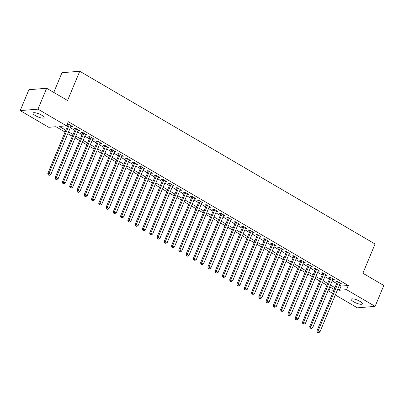 <?xml version="1.0" encoding="UTF-8"?>
<svg xmlns="http://www.w3.org/2000/svg" width="404" height="404" viewBox="0 0 404 404"><rect width="100%" height="100%" fill="white"/><g stroke="black" fill="none" stroke-linecap="round" stroke-linejoin="round"><path stroke-width="0.61" d="M41.617 115.16A6.004 1.591 22.6 0 1 44.087 117.721A6.004 1.591 22.6 0 1 35.466 115.66A6.004 1.591 22.6 0 1 32.997 113.1A6.004 1.591 22.6 0 1 41.617 115.16M359.838 301.313A6.004 1.591 22.6 0 1 362.307 303.874A6.004 1.591 22.6 0 1 353.687 301.818A6.004 1.591 22.6 0 1 351.217 299.258A6.004 1.591 22.6 0 1 359.838 301.313M53.772 92.42L61.979 72.705L79.755 71.25L375.064 244.001L362.888 273.245L383.8 285.482L375.104 306.368L357.333 307.823L335.335 294.955M332.588 293.349L328.785 291.122L333.679 290.723M330.391 287.259L328.785 291.122M65.069 132.052L55.954 126.715L48.748 127.305L20.2 110.605L37.971 109.151L66.524 125.851L59.317 126.442L65.822 130.25M37.971 109.151L46.667 88.264L28.896 89.718L20.2 110.605M70.877 126.326L72.417 126.427L68.054 123.877L67.322 123.932M78.149 130.583L79.689 130.684L75.326 128.129L74.124 128.23L75.397 128.972M85.421 134.835L86.961 134.936L82.598 132.386L81.396 132.482L82.668 133.229M92.698 139.092L94.238 139.193L89.875 136.638L88.673 136.739L89.946 137.481M99.97 143.344L101.51 143.445L97.147 140.895L95.945 140.991L97.218 141.738M107.242 147.601L108.782 147.702L104.419 145.147L103.217 145.248L104.49 145.99M114.519 151.859L116.059 151.954L111.691 149.404L110.494 149.5L111.767 150.248M121.791 156.111L123.331 156.212L118.968 153.661L117.766 153.757L119.039 154.5M129.063 160.368L130.603 160.469L126.24 157.913L125.038 158.014L126.311 158.757M136.335 164.62L137.88 164.721L133.512 162.171L132.315 162.267L133.588 163.014M143.612 168.877L145.152 168.978L140.789 166.423L139.587 166.524L140.86 167.266M150.884 173.129L152.424 173.23L148.061 170.68L146.859 170.776L148.132 171.523M158.156 177.386L159.701 177.487L155.333 174.932L154.136 175.033L155.409 175.775M165.433 181.643L166.973 181.739L162.61 179.189L161.408 179.285L162.681 180.032M172.705 185.896L174.245 185.997L169.882 183.441L168.68 183.542L169.953 184.285M179.977 190.153L181.522 190.254L177.154 187.698L175.957 187.794L177.23 188.542M187.254 194.405L188.794 194.506L184.431 191.956L183.229 192.052L184.502 192.799M194.526 198.662L196.066 198.763L191.703 196.208L190.501 196.309L191.774 197.051M201.798 202.914L203.338 203.015L198.975 200.465L197.773 200.561L199.051 201.308M209.075 207.171L210.615 207.272L206.252 204.717L205.05 204.818L206.323 205.56M216.347 211.423L217.887 211.524L213.524 208.974L212.322 209.07L213.595 209.817M223.619 215.68L225.159 215.781L220.796 213.226L219.594 213.327L220.867 214.069M230.896 219.938L232.436 220.039L228.073 217.483L226.871 217.579L228.144 218.327M238.168 224.19L239.708 224.291L235.345 221.74L234.143 221.836L235.416 222.579M245.44 228.447L246.98 228.548L242.617 225.993L241.415 226.094L242.688 226.836M252.717 232.699L254.257 232.8L249.894 230.25L248.692 230.346L249.965 231.093M259.989 236.956L261.529 237.057L257.166 234.502L255.964 234.603L257.237 235.345M267.261 241.208L268.801 241.309L264.438 238.759L263.236 238.855L264.509 239.602M274.538 245.465L276.078 245.566L271.71 243.011L270.513 243.112L271.786 243.854M281.81 249.722L283.35 249.823L278.987 247.268L277.785 247.364L279.058 248.112M289.082 253.975L290.622 254.076L286.259 251.525L285.057 251.621L286.33 252.364M296.354 258.232L297.899 258.333L293.531 255.777L292.334 255.878L293.607 256.621M303.631 262.484L305.171 262.585L300.808 260.035L299.606 260.131L300.879 260.878M310.903 266.741L312.444 266.842L308.08 264.287L306.878 264.388L308.151 265.13M318.175 270.993L319.721 271.094L315.352 268.544L314.155 268.64L315.428 269.387M325.452 275.25L326.993 275.351L322.629 272.796L321.427 272.897L322.7 273.639M332.724 279.507L334.265 279.603L329.901 277.053L328.699 277.149L329.972 277.896M339.436 285.113L341.087 286.077L348.293 285.492L68.261 121.675L66.524 125.851M66.655 125.538L67.559 126.068M70.311 127.679L74.836 130.325M77.583 131.931L82.108 134.577M84.86 136.188L89.38 138.835M92.132 140.446L96.657 143.087M99.404 144.698L103.929 147.344M106.681 148.955L111.201 151.601M113.953 153.207L118.478 155.853M121.225 157.464L125.75 160.11M128.502 161.716L133.022 164.362M135.774 165.973L140.299 168.619M143.046 170.23L147.571 172.872M150.323 174.483L154.843 177.129M157.595 178.74L162.115 181.386M164.867 182.992L169.392 185.638M172.144 187.249L176.664 189.895M179.416 191.501L183.936 194.147M186.688 195.758L191.213 198.404M193.965 200.015L198.485 202.656M201.237 204.267L205.757 206.914M208.509 208.525L213.034 211.171M215.787 212.777L220.306 215.423M223.059 217.034L227.578 219.68M230.331 221.286L234.855 223.932M237.602 225.543L242.127 228.189M244.88 229.8L249.399 232.441M252.152 234.052L256.676 236.699M259.424 238.309L263.948 240.956M266.701 242.562L271.22 245.208M273.973 246.819L278.497 249.465M281.245 251.071L285.769 253.717M288.522 255.328L293.041 257.974M295.794 259.58L300.318 262.226M303.066 263.837L307.59 266.483M310.343 268.094L314.862 270.736M317.615 272.346L322.134 274.993M324.887 276.604L329.411 279.25M332.164 280.856L336.684 283.502M339.996 283.76L341.542 283.861L337.173 281.31L335.976 281.406L337.249 282.149M67.215 124.185L68.124 124.715M46.667 88.264L67.579 100.495L79.755 71.25M348.293 285.492L346.556 289.668L375.104 306.368M337.699 289.289L339.35 290.259L346.556 289.668M68.574 131.856L73.094 134.502M75.846 136.113L80.371 138.759M83.118 140.365L87.643 143.011M90.395 144.622L94.915 147.268M97.667 148.874L102.192 151.52M104.939 153.131L109.464 155.777M112.216 157.388L116.736 160.029M119.488 161.64L124.013 164.287M126.76 165.898L131.285 168.544M134.037 170.15L138.557 172.796M141.309 174.407L145.829 177.053M148.581 178.659L153.106 181.305M155.858 182.916L160.378 185.562M163.13 187.173L167.65 189.814M170.402 191.425L174.927 194.072M177.679 195.682L182.199 198.329M184.951 199.935L189.471 202.581M192.223 204.192L196.748 206.838M199.5 208.444L204.02 211.09M206.772 212.701L211.292 215.347M214.044 216.958L218.569 219.599M221.316 221.21L225.841 223.856M228.593 225.467L233.113 228.114M235.865 229.719L240.39 232.366M243.137 233.977L247.662 236.623M250.414 238.229L254.934 240.875M257.686 242.486L262.211 245.132M264.958 246.743L269.483 249.384M272.235 250.995L276.755 253.641M279.507 255.252L284.032 257.893M286.779 259.504L291.304 262.151M294.056 263.761L298.576 266.408M301.328 268.014L305.848 270.66M308.6 272.271L313.125 274.917M315.877 276.523L320.397 279.169M323.149 280.78L327.669 283.426M330.421 285.037L334.946 287.678M334.194 289.481L329.674 286.84M326.922 285.229L322.397 282.583M319.65 280.972L315.125 278.326M312.373 276.72L307.853 274.074M305.101 272.463L300.576 269.816M297.829 268.211L293.304 265.564M290.552 263.953L286.032 261.307M283.28 259.701L278.755 257.055M276.008 255.444L271.483 252.798M268.731 251.187L264.211 248.546M261.459 246.935L256.934 244.289M254.187 242.678L249.662 240.032M246.91 238.426L242.39 235.779M239.638 234.168L235.113 231.522M232.366 229.916L227.841 227.27M225.089 225.659L220.569 223.013M217.817 221.402L213.297 218.761M210.545 217.15L206.02 214.504M203.268 212.893L198.748 210.247M195.996 208.641L191.476 205.995M188.724 204.384L184.199 201.737M181.447 200.132L176.927 197.485M174.174 195.874L169.655 193.228M166.903 191.617L162.378 188.976M159.631 187.365L155.106 184.719M152.353 183.108L147.834 180.462M145.081 178.856L140.557 176.21M137.809 174.599L133.285 171.953M130.532 170.347L126.013 167.7M123.26 166.089L118.736 163.443M115.988 161.832L111.464 159.191M108.711 157.58L104.192 154.934M101.439 153.323L96.915 150.677M94.167 149.071L89.643 146.425M86.89 144.814L82.371 142.168M79.618 140.562L75.093 137.916M72.346 136.305L67.822 133.658M341.087 286.077L339.35 290.259M340.607 283.315L340.34 283.962M333.33 279.058L333.063 279.704M326.058 274.806L325.791 275.447M318.786 270.549L318.519 271.195M311.514 266.297L311.242 266.938M304.237 262.039L303.97 262.686M296.965 257.787L296.698 258.429M289.693 253.53L289.421 254.177M282.416 249.273L282.149 249.919M275.144 245.021L274.877 245.662M267.872 240.764L267.605 241.41M260.595 236.512L260.327 237.153M253.323 232.255L253.056 232.901M246.051 228.002L245.784 228.644M238.774 223.745L238.506 224.392M231.502 219.488L231.234 220.135M224.23 215.236L223.962 215.877M216.953 210.979L216.685 211.625M209.681 206.727L209.413 207.368M202.409 202.47L202.141 203.116M195.132 198.218L194.864 198.859M187.86 193.96L187.592 194.607M180.588 189.708L180.32 190.35M173.311 185.451L173.043 186.093M166.039 181.194L165.771 181.84M158.767 176.942L158.499 177.583M151.495 172.685L151.222 173.331M144.218 168.433L143.95 169.074M136.946 164.175L136.678 164.822M129.674 159.923L129.401 160.565M122.397 155.666L122.129 156.313M115.125 151.409L114.857 152.056M107.853 147.157L107.585 147.798M100.576 142.9L100.308 143.546M93.304 138.648L93.036 139.289M86.032 134.391L85.764 135.037M78.755 130.138L78.487 130.78M71.483 125.881L71.215 126.528M337.517 281.507L316.933 330.947L318.135 330.851L338.446 282.053M317.867 332.285L317.387 332.325L318.594 332.709L317.867 332.285L318.135 330.851L319.953 331.911L340.264 283.118M316.933 330.947L317.387 332.325M318.594 332.709L319.953 331.911M330.24 277.25L309.661 326.695L310.863 326.594L331.174 277.795M310.595 328.028L310.115 328.068L311.322 328.457L310.595 328.028L310.863 326.594L312.681 327.659L332.992 278.861M309.661 326.695L310.115 328.068M311.322 328.457L312.681 327.659M322.968 272.998L302.389 322.437L303.591 322.341L323.902 273.543M303.323 323.776L302.843 323.816L304.05 324.2L303.323 323.776L303.591 322.341L305.409 323.402L325.72 274.604M302.389 322.437L302.843 323.816M304.05 324.2L305.409 323.402M315.696 268.741L295.112 318.185L296.314 318.084L316.625 269.286M296.046 319.519L295.566 319.559L296.294 319.983L296.773 319.943L296.046 319.519L296.314 318.084L298.132 319.15L318.448 270.352M295.112 318.185L295.566 319.559M296.773 319.943L298.132 319.15M308.419 264.489L287.84 313.928L289.042 313.832L309.353 265.034M288.774 315.266L288.294 315.302L289.022 315.731L289.501 315.691L288.774 315.266L289.042 313.832L290.86 314.893L311.171 266.095M287.84 313.928L288.294 315.302M289.501 315.691L290.86 314.893M301.147 260.232L280.568 309.671L281.77 309.575L302.081 260.777M281.502 311.009L281.022 311.05L282.229 311.434L281.502 311.009L281.77 309.575L283.588 310.641L303.899 261.843M280.568 309.671L281.022 311.05M282.229 311.434L283.588 310.641M293.875 255.979L273.291 305.419L274.493 305.318L294.804 256.525M274.225 306.757L273.745 306.793L274.473 307.222L274.952 307.181L274.225 306.757L274.493 305.318L276.311 306.384L296.627 257.585M273.291 305.419L273.745 306.793M274.952 307.181L276.311 306.384M286.598 251.722L266.019 301.162L267.221 301.066L287.532 252.268M266.953 302.5L266.473 302.54L267.68 302.924L266.953 302.5L267.221 301.066L269.039 302.126L289.35 253.333M266.019 301.162L266.473 302.54M267.68 302.924L269.039 302.126M279.326 247.465L258.747 296.91L259.949 296.809L280.26 248.011M259.681 298.243L259.201 298.283L260.408 298.672L259.681 298.243L259.949 296.809L261.767 297.874L282.078 249.076M258.747 296.91L259.201 298.283M260.408 298.672L261.767 297.874M272.054 243.213L251.47 292.653L252.672 292.557L272.988 243.758M252.404 293.991L251.924 294.031L253.131 294.415L252.404 293.991L252.672 292.557L254.49 293.617L274.806 244.824M251.47 292.653L251.924 294.031M253.131 294.415L254.49 293.617M264.777 238.956L244.198 288.4L245.4 288.299L265.711 239.501M245.132 289.734L244.652 289.774L245.859 290.158L245.132 289.734L245.4 288.299L247.218 289.365L267.529 240.567M244.198 288.4L244.652 289.774M245.859 290.158L247.218 289.365M257.505 234.704L236.926 284.143L238.128 284.047L258.439 235.249M237.86 285.482L237.38 285.517L238.108 285.946L238.587 285.906L237.86 285.482L238.128 284.047L239.946 285.108L260.257 236.31M236.926 284.143L237.38 285.517M238.587 285.906L239.946 285.108M250.233 230.447L229.654 279.886L230.851 279.79L251.167 230.992M230.583 281.224L230.103 281.265L230.83 281.689L231.315 281.649L230.583 281.224L230.851 279.79L232.669 280.856L252.985 232.058M229.654 279.886L230.103 281.265M231.315 281.649L232.669 280.856M242.961 226.195L222.377 275.634L223.579 275.533L243.89 226.74M223.311 276.972L222.831 277.008L223.558 277.437L224.038 277.397L223.311 276.972L223.579 275.533L225.397 276.599L245.708 227.8M222.377 275.634L222.831 277.008M224.038 277.397L225.397 276.599M235.684 221.937L215.105 271.377L216.307 271.281L236.618 222.483M216.039 272.715L215.559 272.756L216.766 273.139L216.039 272.715L216.307 271.281L218.125 272.341L238.436 223.548M215.105 271.377L215.559 272.756M216.766 273.139L218.125 272.341M228.412 217.68L207.833 267.125L209.03 267.024L229.346 218.226M208.767 268.458L208.282 268.498L209.494 268.887L208.767 268.458L209.03 267.024L210.848 268.089L231.164 219.291M207.833 267.125L208.282 268.498M209.494 268.887L210.848 268.089M221.139 213.428L200.556 262.868L201.758 262.772L222.069 213.974M201.49 264.206L201.01 264.246L202.217 264.63L201.49 264.206L201.758 262.772L203.576 263.832L223.887 215.039M200.556 262.868L201.01 264.246M202.217 264.63L203.576 263.832M213.862 209.171L193.284 258.616L194.486 258.515L214.797 209.716M194.218 259.949L193.738 259.989L194.945 260.378L194.218 259.949L194.486 258.515L196.304 259.58L216.615 210.782M193.284 258.616L193.738 259.989M194.945 260.378L196.304 259.58M206.59 204.919L186.012 254.358L187.209 254.262L207.525 205.464M186.946 255.697L186.461 255.732L187.188 256.161L187.673 256.121L186.946 255.697L187.209 254.262L189.027 255.323L209.343 206.525M186.012 254.358L186.461 255.732M187.673 256.121L189.027 255.323M199.318 200.662L178.735 250.101L179.937 250.005L200.248 201.207M179.669 251.439L179.189 251.48L180.396 251.864L179.669 251.439L179.937 250.005L181.755 251.071L202.066 202.273M178.735 250.101L179.189 251.48M180.396 251.864L181.755 251.071M192.041 196.41L171.463 245.849L172.665 245.748L192.976 196.955M172.397 247.187L171.917 247.223L172.644 247.652L173.124 247.612L172.397 247.187L172.665 245.748L174.483 246.814L194.794 198.016M171.463 245.849L171.917 247.223M173.124 247.612L174.483 246.814M184.769 192.153L164.191 241.592L165.387 241.496L185.704 192.698M165.125 242.93L164.64 242.971L165.852 243.354L165.125 242.93L165.387 241.496L167.211 242.562L187.522 193.763M164.191 241.592L164.64 242.971M165.852 243.354L167.211 242.562M177.497 187.895L156.914 237.34L158.116 237.239L178.427 188.446M157.848 238.673L157.368 238.714L158.575 239.102L157.848 238.673L158.116 237.239L159.934 238.304L180.245 189.506M156.914 237.34L157.368 238.714M158.575 239.102L159.934 238.304M170.22 183.643L149.642 233.083L150.844 232.987L171.155 184.189M150.576 234.421L150.096 234.461L151.303 234.845L150.576 234.421L150.844 232.987L152.662 234.047L172.973 185.254M149.642 233.083L150.096 234.461M151.303 234.845L152.662 234.047M162.948 179.386L142.37 228.831L143.572 228.73L163.883 179.931M143.304 230.164L142.824 230.204L144.031 230.593L143.304 230.164L143.572 228.73L145.389 229.795L165.701 180.997M142.37 228.831L142.824 230.204M144.031 230.593L145.389 229.795M155.676 175.134L135.093 224.573L136.294 224.478L156.606 175.679M136.027 225.912L135.547 225.952L136.754 226.336L136.027 225.912L136.294 224.478L138.112 225.538L158.429 176.74M135.093 224.573L135.547 225.952M136.754 226.336L138.112 225.538M148.399 170.877L127.821 220.316L129.022 220.22L149.334 171.422M128.755 221.655L128.275 221.695L129.482 222.079L128.755 221.655L129.022 220.22L130.84 221.286L151.152 172.488M127.821 220.316L128.275 221.695M129.482 222.079L130.84 221.286M141.127 166.625L120.549 216.064L121.75 215.963L142.062 167.17M121.483 217.403L121.003 217.438L121.73 217.867L122.21 217.827L121.483 217.403L121.75 215.963L123.568 217.029L143.88 168.231M120.549 216.064L121.003 217.438M122.21 217.827L123.568 217.029M133.855 162.368L113.272 211.807L114.473 211.711L134.784 162.913M114.206 213.145L113.726 213.186L114.933 213.57L114.206 213.145L114.473 211.711L116.291 212.777L136.608 163.979M113.272 211.807L113.726 213.186M114.933 213.57L116.291 212.777M126.578 158.11L105.999 207.555L107.201 207.454L127.513 158.661M106.934 208.888L106.454 208.929L107.661 209.317L106.934 208.888L107.201 207.454L109.019 208.52L129.331 159.721M105.999 207.555L106.454 208.929M107.661 209.317L109.019 208.52M119.306 153.858L98.728 203.298L99.929 203.202L120.24 154.404M99.662 204.636L99.182 204.677L100.389 205.06L99.662 204.636L99.929 203.202L101.747 204.262L122.058 155.469M98.728 203.298L99.182 204.677M100.389 205.06L101.747 204.262M112.034 149.601L91.45 199.046L92.652 198.945L112.968 150.147M92.385 200.379L91.905 200.419L93.112 200.808L92.385 200.379L92.652 198.945L94.47 200.01L114.787 151.212M91.45 199.046L91.905 200.419M93.112 200.808L94.47 200.01M104.757 145.349L84.178 194.789L85.38 194.693L105.691 145.894M85.113 196.127L84.633 196.167L85.36 196.591L85.84 196.551L85.113 196.127L85.38 194.693L87.198 195.753L107.509 146.955M84.178 194.789L84.633 196.167M85.84 196.551L87.198 195.753M97.485 141.092L76.906 190.537L78.108 190.436L98.419 141.637M77.841 191.87L77.361 191.91L78.088 192.334L78.568 192.294L77.841 191.87L78.108 190.436L79.926 191.501L100.237 142.703M76.906 190.537L77.361 191.91M78.568 192.294L79.926 191.501M90.213 136.84L69.634 186.279L70.831 186.183L91.147 137.385M70.564 187.618L70.084 187.653L70.811 188.082L71.291 188.042L70.564 187.618L70.831 186.183L72.649 187.244L92.965 138.446M69.634 186.279L70.084 187.653M71.291 188.042L72.649 187.244M82.941 132.583L62.357 182.022L63.559 181.926L83.87 133.128M63.292 183.36L62.812 183.401L64.019 183.785L63.292 183.36L63.559 181.926L65.377 182.992L85.688 134.194M62.357 182.022L62.812 183.401M64.019 183.785L65.377 182.992M75.664 128.331L55.085 177.77L56.287 177.669L76.598 128.876M56.02 179.108L55.54 179.144L56.267 179.573L56.747 179.533L56.02 179.108L56.287 177.669L58.105 178.735L78.416 129.936M55.085 177.77L55.54 179.144M56.747 179.533L58.105 178.735M68.392 124.073L47.813 173.513L49.01 173.417L69.326 124.619M48.748 174.851L48.263 174.892L48.99 175.316L49.475 175.275L48.748 174.851L49.01 173.417L50.828 174.477L71.144 125.684M47.813 173.513L48.263 174.892M49.475 175.275L50.828 174.477"/></g></svg>
